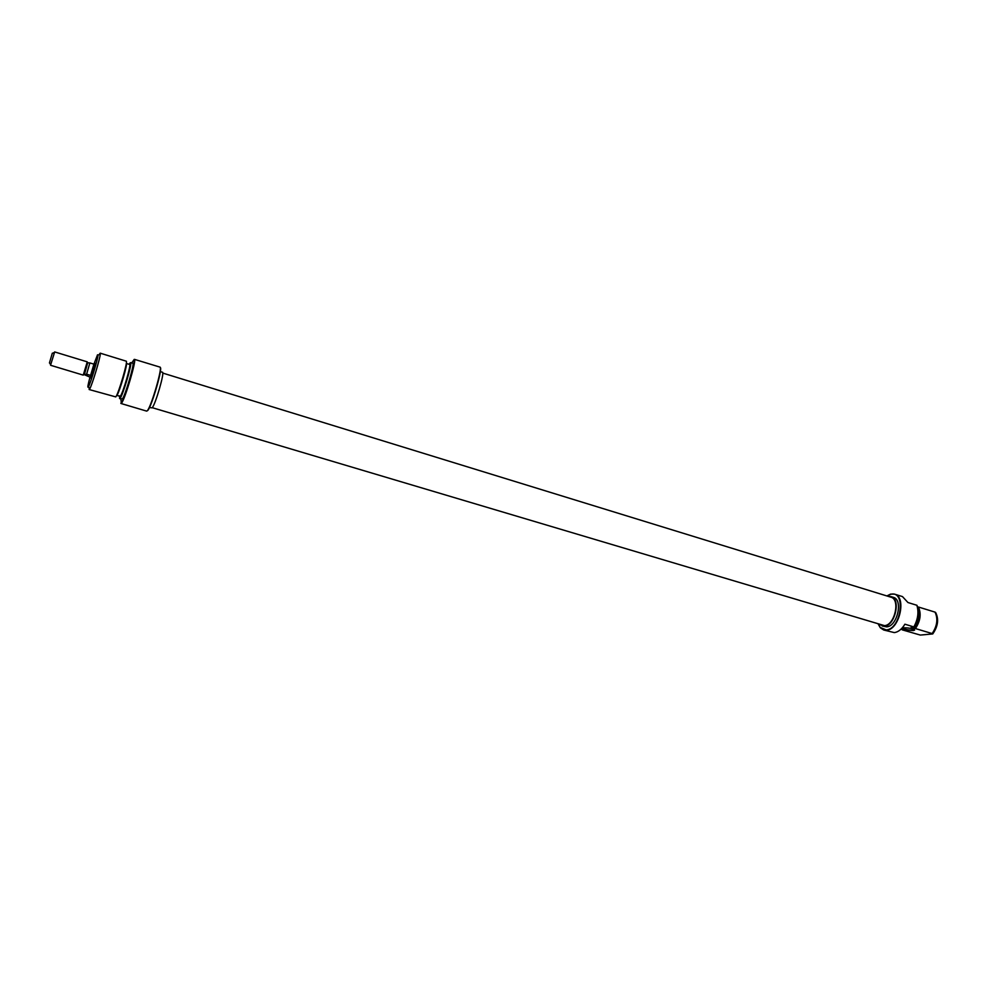 <?xml version="1.0" encoding="UTF-8"?>
<svg xmlns="http://www.w3.org/2000/svg" width="987" height="987" viewBox="0 0 987 987"><rect width="100%" height="100%" fill="white"/><g stroke="black" fill="none" stroke-linecap="round" stroke-linejoin="round"><path stroke-width="1.48" d="M93.913 364.129L90.076 377.182L84.216 374.641L86.622 374.209L89.854 362.92L87.843 362.797M50.621 365.289L83.241 375.122L87.263 361.859L54.667 351.927L50.682 364.758M52.299 353.21L49.449 362.945L52.299 353.21M84.537 374.085L87.646 362.957M86.622 374.209L90.878 375.492L90.051 376.898M90.878 375.492L94.098 364.203L89.854 362.92M94.74 364.141L95.011 363.586C96.43 360.946 92.062 376.244 90.878 378.07L90.73 377.379M160.264 367.571C162.954 367.657 151.628 406.595 147.779 410.432L147.125 410.888M121.006 403.498L146.631 411.11L147.359 410.641C151.307 406.693 162.917 366.609 159.968 367.115L134.577 359.391C136.268 361.156 125.004 399.155 121.635 403.004L120.821 403.264M126.348 363.019C128.199 362.365 119.464 392.308 116.873 395.479L116.75 395.639M89.175 389.544L115.787 396.91C118.613 393.455 128.211 360.65 126.237 361.18L100.205 353.161L100.292 354.099C100.057 358.663 92.112 384.893 89.768 388.816L89.175 389.544L89.188 387.854M119.279 396.28L119.883 397.995C122.585 394.812 131.678 364.129 130.358 362.685L128.976 364.265M119.674 398.625L122.425 398.884C125.324 395.466 134.886 362.71 132.838 363.216L130.74 362.673C132.073 364.117 122.919 395.01 120.192 398.217L119.513 398.378M120.833 398.97L121.327 402.782C124.67 398.958 135.873 361.156 134.207 359.404L131.764 362.883M90.027 377.071C87.917 384.942 87.349 388.236 88.336 386.953L88.485 386.707C90.594 383.104 97.799 359.305 98.046 355.135L97.528 354.777L93.987 364.018M99.268 354.567L99.712 353.704M149.419 407.582L152.146 407.828C155.452 404.547 164.891 371.865 162.448 372.247L160.326 371.593M116.824 395.54L120.414 396.108C122.968 393.048 131.431 364.03 129.655 364.474L126.533 363.512M904.043 627.781C909.52 627.868 913.049 628.645 914.616 630.113L913.333 630.557C906.029 630.199 902.784 629.287 903.623 627.843L904.043 627.781M903.117 627.966C904.462 629.373 907.793 630.125 913.148 630.224L914.369 629.669M891.298 594.125L886.881 595.951L890.533 594.125L894.567 594.149C906.917 596.839 899.453 629.94 886.375 630.237L883.71 630.002L880.33 627.781L878.282 624.228L880.244 627.485L886.19 629.903C900.995 629.311 906.325 591.127 891.298 594.125M888.547 596.456L891.076 596.629C901.156 598.825 895.061 625.894 884.377 626.19L879.972 624.734M891.076 596.629L893.309 597.32C903.413 599.528 897.319 626.572 886.622 626.856L882.181 625.992M913.863 626.893C917.959 619.318 918.959 612.113 916.849 605.265L916.997 605.339C919.119 612.187 918.12 619.392 913.999 626.967L904.906 624.203C901.785 629.274 898.256 632.075 894.321 632.605L883.71 630.002M916.849 605.265L907.941 602.526L902.476 596.592L894.567 594.149M932.752 633.938L932.147 633.568C937.206 625.98 938.168 618.824 935.034 612.125L935.651 612.508C938.982 619.194 938.02 626.338 932.752 633.938L920.316 635.073L902.18 629.842L901.76 629.027M918.058 610.422C919.489 617.085 917.885 623.13 913.271 628.596L913.641 628.559C918.478 622.452 919.909 616.036 917.947 609.312M902.982 629.398L901.304 628.892M913.246 627.041L912.704 627.769L913.049 627.066M903.13 629.583L902.18 629.842M935.034 612.125L918.403 607.005C921.451 613.717 920.464 620.897 915.43 628.546L932.147 633.568M912.704 627.769L911.05 627.929L913.271 628.596M913.999 626.967L911.137 627.251L912.58 627.683M917.515 607.017L918.403 607.005M915.43 628.546L913.641 628.559M162.744 373.074L890.903 597.184C900.6 599.294 894.74 625.339 884.463 625.635L152.257 407.693M87.818 362.846L88.744 362.809M49.486 362.834L50.806 364.956M52.36 353.346L54.63 352.31M95.159 364.277L94.086 363.944M88.485 386.707L89.768 388.816M98.046 355.135L100.292 354.099"/></g></svg>
